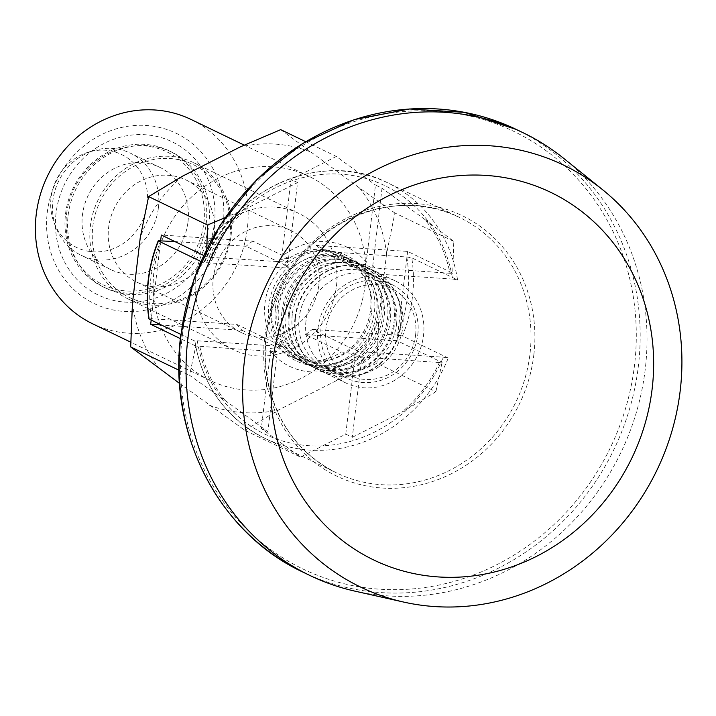 <?xml version="1.0" encoding="UTF-8"?>
<svg xmlns="http://www.w3.org/2000/svg" width="716" height="716" viewBox="0 0 716 716"><rect width="100%" height="100%" fill="white"/><g stroke="black" fill="none" stroke-linecap="round" stroke-linejoin="round"><path stroke-width="0.54" stroke-dasharray="3.58 2.69" d="M275.436 308.005A56.698 52.349 -64.3 0 1 352.845 260.445A56.698 52.349 -64.3 0 1 375.363 334.256A56.698 52.349 -64.3 0 1 303.584 362.582A56.698 52.349 -64.3 0 1 275.436 308.005M282.596 346.481L197.294 340.807L194.931 341.192A141.75 130.867 115.7 0 0 264.669 438.246A141.75 130.867 115.7 0 0 448.252 358.054L443.276 357.186L357.973 351.502A56.698 52.349 -64.3 0 1 300.308 361.007A56.698 52.349 -64.3 0 1 282.596 346.481L281.513 345.962A56.698 52.349 -64.3 0 1 271.087 305.902A56.698 52.349 -64.3 0 1 290.83 267.856L286.454 266.656L288.637 266.8L284.726 264.911A56.698 52.349 115.7 0 0 275.409 343.018A56.698 52.349 115.7 0 0 293.13 357.544A56.698 52.349 115.7 0 0 329.253 360.193A56.698 52.349 115.7 0 0 350.795 348.039A56.698 52.349 115.7 0 0 366.959 282.032A56.698 52.349 115.7 0 0 360.103 269.932A56.698 52.349 115.7 0 0 342.391 255.406A56.698 52.349 115.7 0 0 284.726 264.911L246.116 246.286L174.847 241.543M357.973 351.502L356.89 350.983A56.698 52.349 -64.3 0 0 373.063 284.977A56.698 52.349 -64.3 0 0 366.207 272.877L367.29 273.396A56.698 52.349 115.7 0 0 349.569 258.87A56.698 52.349 115.7 0 0 291.904 268.375L290.83 267.856M345.765 434.147L354.975 356.971A66.149 61.066 115.7 0 1 270.532 351.35L270.165 348.271L278.139 347.734A56.698 52.349 115.7 0 0 290.499 356.273A56.698 52.349 115.7 0 0 341.469 351.95L354.608 353.892L361.15 357.051L361.517 360.13L352.308 437.306L345.765 434.147L300.478 457.103L261.322 428.526L270.532 351.35M354.608 353.892L354.975 356.971M179.564 383.418L244.863 430.28L300.478 457.103M244.863 430.28L278.81 409.847L336.493 380.608L376.965 363.316L435.865 391.724L401.909 412.165A136.434 125.962 115.7 0 0 439.391 362.547L442.076 362.439L435.865 391.724M352.308 437.306L401.909 412.165M452.727 273.172L450.033 273.279A136.434 125.962 115.7 0 0 424.883 219.49L453.783 241.399L452.727 273.172L407.619 251.414L316.141 245.328L352.12 262.683A56.698 52.349 115.7 0 0 339.76 254.135A56.698 52.349 115.7 0 0 288.781 258.467L280.806 259.004L287.349 262.163L288.369 259.747L297.57 182.58L247.969 207.721A136.434 125.962 115.7 0 0 210.486 257.33L206.432 256.775L206.817 248.685M280.806 259.004L281.827 256.596A66.149 61.066 115.7 0 1 366.27 262.217L375.47 185.041L382.013 188.201L372.812 265.368L371.792 267.784L365.25 264.625L352.12 262.683M450.033 273.279L371.792 267.784M439.391 362.547L361.15 357.051M407.619 251.414L396.968 340.682L442.076 362.439M396.968 340.682L305.49 334.596L341.469 351.95M210.486 257.33L287.349 262.163M203.568 255.397L206.432 256.775M288.781 258.467L252.802 241.113L161.324 235.018M261.322 428.526L267.865 431.685L277.074 354.51L276.707 351.431L270.165 348.271M151.183 320.097L151.407 318.173A137.964 127.376 115.7 0 0 151.497 318.718L236.799 324.402A56.698 52.349 115.7 0 0 242.16 330.38L161.351 325.001M366.27 262.217L365.25 264.625M68.127 215.328A75.601 69.792 -64.3 0 1 171.339 151.917A75.601 69.792 -64.3 0 1 201.366 250.332A75.601 69.792 -64.3 0 1 105.655 288.101A75.601 69.792 -64.3 0 1 68.127 215.328M56.063 213.162A85.052 78.518 115.7 0 0 125.246 302.125A85.052 78.518 115.7 0 0 214.388 223.705A85.052 78.518 115.7 0 0 145.205 134.742A85.052 78.518 115.7 0 0 56.063 213.162M281.827 256.596L291.027 179.421L336.323 156.464L375.47 185.041M276.707 351.431L274.801 351.592A66.149 61.066 -64.3 0 0 277.074 354.51M305.49 334.596A56.698 52.349 115.7 0 0 312.185 329.414L354.706 349.927L356.881 350.07L356.89 350.983M236.799 324.402L279.321 344.906A56.698 52.349 -64.3 0 1 288.637 266.8M242.16 330.38L278.139 347.734M364.435 357.561A66.149 61.066 -64.3 0 1 361.517 360.13M372.812 265.368A66.149 61.066 -64.3 0 1 375.077 268.285M223.186 224.287A94.494 87.245 115.7 0 0 100.849 134.975A94.494 87.245 115.7 0 0 81.642 296.039A94.494 87.245 115.7 0 0 223.186 224.287M199.845 346.598A136.434 125.962 115.7 0 0 225.003 400.387L189.57 375.327L195.79 346.043L274.801 351.592M225.003 400.387L267.865 431.685M376.965 363.316L378.755 319.399L386.577 253.768L394.892 212.992L453.783 241.399M394.892 212.992L359.468 187.941L280.708 129.641M386.577 253.768A136.434 125.962 115.7 0 0 359.468 187.941M305.642 141.661L336.323 156.464M424.883 219.49L382.013 188.201M297.57 182.58L291.027 179.421M224.985 217.78L247.969 207.721M178.982 370.226L189.57 375.327M195.79 346.043L180.378 338.614M160.814 240.612A137.964 127.376 115.7 0 0 160.599 241.14A137.964 127.376 115.7 0 0 151.407 318.173L160.661 240.603M285.451 262.325A66.149 61.066 -64.3 0 1 288.369 259.747M354.706 349.927A56.698 52.349 -64.3 0 0 364.014 271.811L321.493 251.307A56.698 52.349 115.7 0 0 316.141 245.328M200.847 261.447L204.239 263.085L206.602 262.7A137.964 127.376 -64.3 0 1 341.129 174.176A137.964 127.376 -64.3 0 1 452.593 279.07L457.569 279.947L411.781 257.858L406.795 256.981L321.493 251.307M457.569 279.947A141.75 130.867 -64.3 0 0 387.83 182.902C322.513 148.892 231.76 188.442 204.024 262.861L204.239 263.085A141.75 130.867 -64.3 0 1 387.83 182.902L459.609 217.521C394.292 183.359 302.671 223.929 275.579 299.628C265.305 326.577 262.736 353.793 267.856 381.288C276.949 423.657 299.816 454.177 336.448 472.864A141.75 130.867 115.7 0 0 529.974 353.973A141.75 130.867 115.7 0 0 459.609 217.521A141.75 130.867 115.7 0 0 280.162 288.342A141.75 130.867 115.7 0 0 336.448 472.864L264.669 438.246C226.023 418.35 202.7 385.942 194.707 341.004L180.862 334.408M448.252 358.054L402.464 335.974A141.75 130.867 115.7 0 0 412.398 297.265A141.75 130.867 115.7 0 0 411.781 257.858M355.109 591.183A245.695 226.829 115.7 0 0 645.223 369.34A245.695 226.829 115.7 0 0 563.823 158.469M364.014 271.811L366.198 271.964L366.207 272.877M452.593 279.07L367.29 273.396M149.134 319.103L151.497 318.718M291.904 268.375L206.602 262.7M406.795 256.981A137.964 127.376 115.7 0 1 406.885 257.527A137.964 127.376 115.7 0 1 397.702 334.569A137.964 127.376 115.7 0 1 397.487 335.097L402.464 335.974M281.513 345.962L277.146 344.763A58.399 53.915 115.7 0 0 333.513 363.692A58.399 53.915 115.7 0 0 356.881 350.07M366.198 271.964A58.399 53.915 115.7 0 0 286.454 266.656M377.851 314.825A53.333 49.234 115.7 0 0 374.486 288.53A53.333 49.234 115.7 0 0 321.609 259.926A53.333 49.234 115.7 0 0 278.569 308.211A53.333 49.234 115.7 0 0 339.026 362.045A53.333 49.234 115.7 0 0 377.851 314.825M371.631 311.684A53.673 49.547 115.7 0 0 368.239 285.228A53.673 49.547 115.7 0 0 296.648 264.168A53.673 49.547 115.7 0 0 281.585 342.955A53.673 49.547 115.7 0 0 332.555 359.208A53.673 49.547 115.7 0 0 371.631 311.684M277.146 344.763L279.321 344.906M397.487 335.097L312.185 329.414M65.514 214.066A75.601 69.792 -64.3 0 1 168.725 150.655A75.601 69.792 -64.3 0 1 198.744 249.07A75.601 69.792 -64.3 0 1 103.041 286.839A75.601 69.792 -64.3 0 1 65.514 214.066M252.802 241.113A56.698 52.349 115.7 0 0 246.116 246.286M209.43 405.229A136.434 125.962 115.7 0 0 278.81 409.847M365.079 285.416A113.397 104.688 115.7 0 0 308.784 176.252A113.397 104.688 115.7 0 0 165.226 232.906A113.397 104.688 115.7 0 0 210.262 380.527A113.397 104.688 115.7 0 0 365.079 285.416M336.493 380.608A136.434 125.962 115.7 0 0 378.755 319.399M132.469 303.002A136.434 125.962 115.7 0 0 159.579 368.83M182.553 176.163A136.434 125.962 115.7 0 0 140.291 237.372M309.616 151.541A136.434 125.962 115.7 0 0 240.236 146.923M92.507 323.73A113.397 104.688 115.7 0 0 247.324 228.619A113.397 104.688 115.7 0 0 191.038 119.456M147.183 204.221A51.633 47.668 115.7 0 0 88.65 152.096A51.633 47.668 115.7 0 0 54.318 223.285A51.633 47.668 115.7 0 0 105.512 250.967A51.633 47.668 115.7 0 0 147.183 204.221M66.615 213.869A73.712 68.047 -64.3 0 1 177.022 157.905A73.712 68.047 -64.3 0 1 162.04 283.536A73.712 68.047 -64.3 0 1 66.615 213.869M188.004 221.951A56.698 52.349 115.7 0 0 159.856 167.365A56.698 52.349 115.7 0 0 88.077 195.692A56.698 52.349 115.7 0 0 110.595 269.502A56.698 52.349 115.7 0 0 188.004 221.951M158.442 207.694A56.698 52.349 115.7 0 0 130.294 153.108A56.698 52.349 115.7 0 0 94.163 150.458A56.698 52.349 115.7 0 0 56.466 228.619A56.698 52.349 115.7 0 0 81.033 255.245A56.698 52.349 115.7 0 0 158.442 207.694M295.064 317.474A56.698 52.349 -64.3 0 1 372.472 269.914A56.698 52.349 -64.3 0 1 394.981 343.725A56.698 52.349 -64.3 0 1 323.202 372.051A56.698 52.349 -64.3 0 1 295.064 317.474M289.398 314.736A56.698 52.349 -64.3 0 1 366.807 267.184A56.698 52.349 -64.3 0 1 391.375 293.811A56.698 52.349 -64.3 0 1 353.668 371.971A56.698 52.349 -64.3 0 1 317.537 369.322A56.698 52.349 -64.3 0 1 289.398 314.736M396.53 324.223A52.313 48.294 115.7 0 0 393.227 298.429A52.313 48.294 115.7 0 0 341.362 270.38A52.313 48.294 115.7 0 0 299.145 317.743A52.313 48.294 115.7 0 0 358.447 370.548A52.313 48.294 115.7 0 0 396.53 324.223M288.521 314.315A56.698 52.349 -64.3 0 1 365.93 266.755A56.698 52.349 -64.3 0 1 388.448 340.565A56.698 52.349 -64.3 0 1 316.66 368.901A56.698 52.349 -64.3 0 1 288.521 314.315M283.294 311.791A56.698 52.349 -64.3 0 1 360.703 264.24A56.698 52.349 -64.3 0 1 385.271 290.866A56.698 52.349 -64.3 0 1 347.564 369.026A56.698 52.349 -64.3 0 1 311.433 366.377A56.698 52.349 -64.3 0 1 283.294 311.791M292.289 314.566A52.653 48.607 115.7 0 0 351.977 367.711A52.653 48.607 115.7 0 0 390.31 321.09A52.653 48.607 115.7 0 0 386.98 295.126A52.653 48.607 115.7 0 0 334.775 266.898A52.653 48.607 115.7 0 0 292.289 314.566M281.979 311.156A56.698 52.349 -64.3 0 1 359.387 263.604A56.698 52.349 -64.3 0 1 381.905 337.415A56.698 52.349 -64.3 0 1 310.126 365.742A56.698 52.349 -64.3 0 1 281.979 311.156M277.19 308.847A56.698 52.349 -64.3 0 1 354.599 261.295A56.698 52.349 -64.3 0 1 379.167 287.921A56.698 52.349 -64.3 0 1 341.46 366.082A56.698 52.349 -64.3 0 1 305.329 363.433A56.698 52.349 -64.3 0 1 277.19 308.847M285.424 311.388A52.993 48.921 115.7 0 0 345.497 364.883A52.993 48.921 115.7 0 0 384.08 317.958A52.993 48.921 115.7 0 0 380.733 291.824A52.993 48.921 115.7 0 0 328.197 263.416A52.993 48.921 115.7 0 0 285.424 311.388M295.502 317.68A56.698 52.349 -64.3 0 1 372.911 270.129A56.698 52.349 -64.3 0 1 397.478 296.755A56.698 52.349 -64.3 0 1 359.772 374.916A56.698 52.349 -64.3 0 1 323.641 372.266A56.698 52.349 -64.3 0 1 295.502 317.68M317.958 328.51A56.698 52.349 -64.3 0 1 395.366 280.958A56.698 52.349 -64.3 0 1 417.884 354.769A56.698 52.349 -64.3 0 1 346.105 383.096A56.698 52.349 -64.3 0 1 317.958 328.51M306 320.92A51.973 47.981 115.7 0 0 331.803 370.951A51.973 47.981 115.7 0 0 364.918 373.385A51.973 47.981 115.7 0 0 402.759 327.355A51.973 47.981 115.7 0 0 399.483 301.731A51.973 47.981 115.7 0 0 376.956 277.325A51.973 47.981 115.7 0 0 306 320.92M415.593 335.016A48.196 44.49 115.7 0 0 353.203 289.461A48.196 44.49 115.7 0 0 343.411 371.604A48.196 44.49 115.7 0 0 415.593 335.016M417.804 334.614A51.973 47.981 115.7 0 0 392.001 284.583A51.973 47.981 115.7 0 0 326.21 310.547A51.973 47.981 115.7 0 0 346.848 378.209A51.973 47.981 115.7 0 0 417.804 334.614M231.107 235.421A75.601 69.792 115.7 0 0 193.58 162.648A75.601 69.792 115.7 0 0 97.877 200.417A75.601 69.792 115.7 0 0 127.896 298.832A75.601 69.792 115.7 0 0 231.107 235.421M230.006 235.627A73.712 68.047 115.7 0 0 134.581 165.96A73.712 68.047 115.7 0 0 119.599 291.582A73.712 68.047 115.7 0 0 230.006 235.627M214.174 234.571A56.698 52.349 115.7 0 0 186.026 179.984A56.698 52.349 115.7 0 0 114.247 208.32A56.698 52.349 115.7 0 0 136.765 282.122A56.698 52.349 115.7 0 0 214.174 234.571M318.844 285.058A56.698 52.349 115.7 0 0 290.696 230.471A56.698 52.349 115.7 0 0 218.917 258.798A56.698 52.349 115.7 0 0 241.435 332.609A56.698 52.349 115.7 0 0 318.844 285.058M336.43 286.23A75.601 69.792 115.7 0 0 298.903 213.449A75.601 69.792 115.7 0 0 203.201 251.218A75.601 69.792 115.7 0 0 233.219 349.632A75.601 69.792 115.7 0 0 336.43 286.23M182.329 335.151A242.894 224.242 -64.3 0 1 436.921 111.195A242.894 224.242 -64.3 0 1 634.51 365.25A242.894 224.242 -64.3 0 1 379.919 589.214A242.894 224.242 -64.3 0 1 182.329 335.151M516.424 129.515A245.695 226.829 -64.3 0 1 638.377 366.037A245.695 226.829 -64.3 0 1 302.94 572.111M197.294 340.807A137.964 127.376 115.7 0 0 308.757 445.701A137.964 127.376 115.7 0 0 443.276 357.186M533.841 354.76A144.551 133.453 115.7 0 0 346.714 218.138A144.551 133.453 115.7 0 0 317.331 464.505A144.551 133.453 115.7 0 0 533.841 354.76M352.845 260.445L349.569 258.87M303.584 362.582L300.308 361.007M293.13 357.544L290.499 356.273M374.486 288.53L373.063 284.977M339.026 362.045L333.513 363.692M171.339 151.917L168.725 150.655M105.655 288.101L103.041 286.839M342.391 255.406L339.76 254.135M308.784 176.252L244.245 145.115M210.262 380.527L130.768 342.185M159.856 167.365L130.294 153.108M110.595 269.502L81.033 255.245M368.239 285.228L366.959 282.032M332.555 359.208L329.253 360.193M54.318 223.285L56.466 228.619M88.65 152.096L94.163 150.458M372.472 269.914L366.807 267.184M323.202 372.051L317.537 369.322M393.227 298.429L391.375 293.811M358.447 370.548L353.668 371.971M365.93 266.755L360.703 264.24M316.66 368.901L311.433 366.377M386.98 295.126L385.271 290.866M351.977 367.711L347.564 369.026M359.387 263.604L354.599 261.295M310.126 365.742L305.329 363.433M380.733 291.824L379.167 287.921M345.497 364.883L341.46 366.082M395.366 280.958L372.911 270.129M346.105 383.096L323.641 372.266M399.483 301.731L397.478 296.755M364.918 373.385L359.772 374.916M392.001 284.583L376.956 277.325M346.848 378.209L331.803 370.951M290.696 230.471L186.026 179.984M241.435 332.609L136.765 282.122M298.903 213.449L193.58 162.648M233.219 349.632L127.896 298.832"/><path stroke-width="1.07" d="M160.661 240.603L161.324 235.018L203.568 255.397M161.351 325.001L150.682 324.285L151.183 320.097M206.817 248.685L207.497 225.003L148.606 196.605L182.553 176.163L240.236 146.923L280.708 129.641L305.642 141.661M207.497 225.003L224.985 217.78M148.606 196.605L140.291 237.372L132.469 303.002L130.679 346.92L178.982 370.226M130.679 346.92L179.564 383.418M180.378 338.614L150.682 324.285M200.847 261.447L158.451 240.997A141.75 130.867 115.7 0 0 149.134 319.103L148.91 318.924C144.972 292.388 148.078 266.343 158.227 240.773L174.847 241.543M180.862 334.408L149.134 319.103M602.621 189.731L563.823 158.469A245.695 226.829 115.7 0 0 523.262 132.818A245.695 226.829 115.7 0 0 212.222 255.576A245.695 226.829 115.7 0 0 309.786 575.413A245.695 226.829 115.7 0 0 355.109 591.183L403.735 602.084A234.132 216.16 115.7 0 0 680.2 390.676A234.132 216.16 115.7 0 0 602.621 189.731A234.132 216.16 115.7 0 0 267.569 282.265A234.132 216.16 115.7 0 0 403.735 602.084M652.151 388.815A204.006 188.335 115.7 0 0 388.045 196.005A204.006 188.335 115.7 0 0 346.589 543.704A204.006 188.335 115.7 0 0 652.151 388.815M244.245 145.115L191.038 119.456A113.397 104.688 115.7 0 0 47.471 176.109A113.397 104.688 115.7 0 0 92.507 323.73L130.768 342.185M180.987 335.589A245.695 226.829 -64.3 0 1 516.424 129.515L464.523 112.358L409.471 108.984L354.438 119.572L302.608 143.495L256.955 179.385L220.125 225.155L194.224 278.166L180.745 335.374C167.714 433.95 218.828 533.053 302.94 572.111A245.695 226.829 -64.3 0 1 180.987 335.589M523.262 132.818L516.424 129.515M309.786 575.413L302.94 572.111"/></g></svg>
